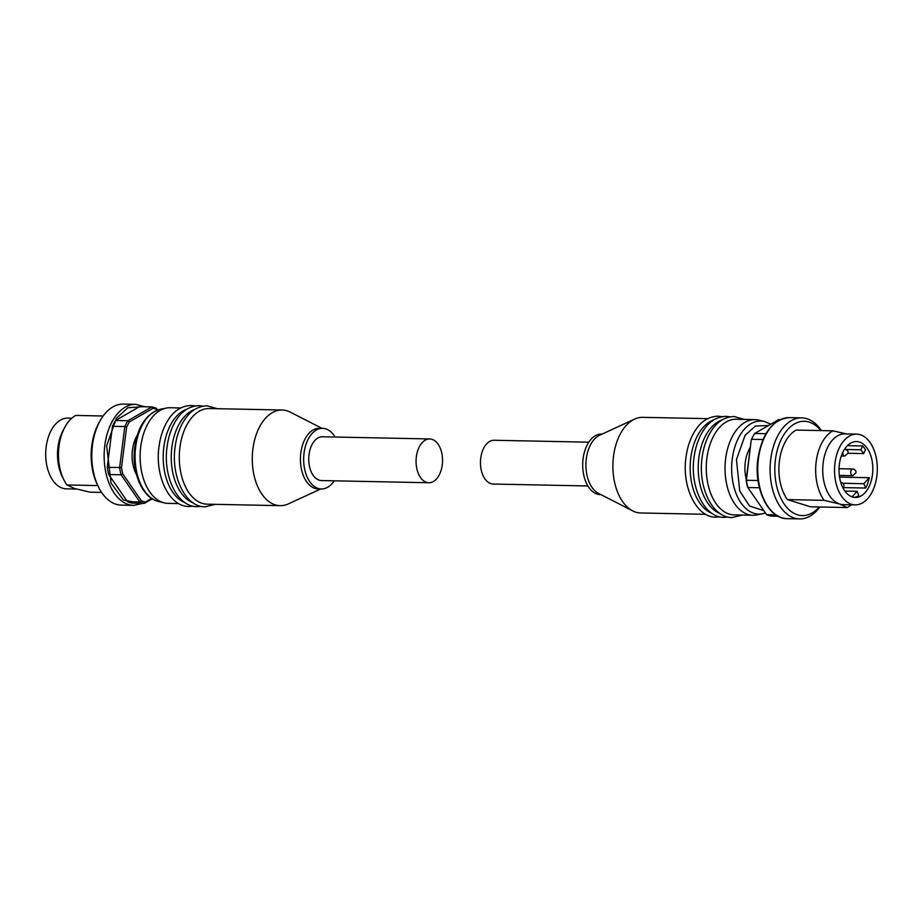 <?xml version="1.0" encoding="UTF-8"?>
<svg xmlns="http://www.w3.org/2000/svg" width="923" height="923" viewBox="0 0 923 923"><rect width="100%" height="100%" fill="white"/><g stroke="black" fill="none" stroke-linecap="round" stroke-linejoin="round"><path stroke-width="1.38" d="M186.804 409.212A47.834 28.913 91.2 0 0 163.809 447.205A47.834 28.913 91.2 0 0 184.9 502.585M194.845 409.374A47.834 28.913 91.2 0 0 171.863 447.367A47.834 28.913 91.2 0 0 192.953 502.758M282.161 410.02L209.186 408.531A47.834 28.913 91.2 0 0 179.904 447.54A47.834 28.913 91.2 0 0 207.237 504.177L280.223 505.666A47.834 28.913 -88.8 0 1 252.89 449.016A47.834 28.913 -88.8 0 1 282.161 410.02A47.834 28.913 -88.8 0 1 290.272 412.12L322.012 428.341M334.207 480.814A30.321 18.322 -88.8 0 1 321.366 488.971L318.147 488.913A30.321 18.322 -88.8 0 1 300.817 453.008A30.321 18.322 -88.8 0 1 319.37 428.295L322.589 428.353A30.321 18.322 -88.8 0 1 335.095 437.029M321.366 488.971A30.321 18.322 -88.8 0 1 304.036 453.078A30.321 18.322 -88.8 0 1 322.589 428.353M428.86 482.741L321.527 480.56A21.898 13.234 -88.8 0 1 309.02 454.624A21.898 13.234 -88.8 0 1 322.427 436.775L429.749 438.956A21.898 13.234 -88.8 0 1 442.255 464.88A21.898 13.234 -88.8 0 1 428.86 482.741A21.898 13.234 -88.8 0 1 416.342 456.804A21.898 13.234 -88.8 0 1 429.749 438.956M180.666 407.954L170.005 407.735A47.834 28.913 91.2 0 0 166.14 408.093A47.834 28.913 91.2 0 0 140.734 446.744A47.834 28.913 91.2 0 0 164.213 502.873A47.834 28.913 91.2 0 0 168.067 503.381L178.727 503.6M137.308 435.218A28.29 17.099 91.2 0 0 132.439 449.939A28.29 17.099 91.2 0 0 136.5 474.595M143.33 501.501A47.154 28.498 91.2 0 0 145.361 502.008L144.369 503.358A48.504 29.317 -88.8 0 1 142.084 502.804A48.504 29.317 -88.8 0 1 139.846 501.95L127.501 501.697L108.706 474.537L121.051 474.78L139.846 501.95L141.323 500.751A47.154 28.498 91.2 0 0 143.33 501.501M133.662 505.377A50.523 30.54 91.2 0 1 104.795 445.544A50.523 30.54 91.2 0 1 135.716 404.343L123.382 404.089A50.523 30.54 91.2 0 0 99.857 421.223A50.523 30.54 91.2 0 0 92.45 445.29A50.523 30.54 91.2 0 0 98.519 487.056A50.523 30.54 91.2 0 0 121.328 505.123L133.662 505.377L142.892 503.335M99.857 421.223L98.68 423.403A47.154 28.498 91.2 0 0 91.758 445.855A47.154 28.498 91.2 0 0 97.423 484.84L98.519 487.056M103.157 415.996L75.721 415.442A40.427 24.425 91.2 0 0 64.91 427.107A40.427 24.425 91.2 0 0 58.991 446.351A40.427 24.425 91.2 0 0 63.849 479.764A40.427 24.425 91.2 0 0 66.941 484.956L97.792 485.59M101.599 492.409L90.096 492.178L74.498 488.486L66.941 484.956M71.798 418.211L67.794 418.131A35.374 21.379 91.2 0 0 46.15 446.963A35.374 21.379 91.2 0 0 66.364 488.855L76.413 489.052M64.91 427.107L63.145 430.36A35.374 21.379 91.2 0 0 57.953 447.205A35.374 21.379 91.2 0 0 62.199 476.441L63.849 479.764M320.777 488.959L288.403 503.889A47.834 28.913 -88.8 0 1 280.223 505.666M157.406 410.089L157.048 409.57A47.154 28.498 91.2 0 0 152.999 408.301L129.382 421.938A47.154 28.498 91.2 0 0 126.624 427.13L121.513 467.534A47.154 28.498 91.2 0 0 122.805 473.984L141.323 500.751M145.361 502.008L151.614 498.397M157.048 409.57L156.379 408.324A48.504 29.317 -88.8 0 0 151.845 406.905L152.999 408.301M157.568 410.031L156.379 408.324M127.501 501.697A48.504 29.317 91.2 0 0 132.024 503.104L144.369 503.358L152.249 498.812M122.805 473.984L121.051 474.78A48.504 29.317 -88.8 0 1 119.609 467.557L107.264 467.315L112.444 426.311L124.79 426.553L119.609 467.557L121.513 467.534M126.624 427.13L124.79 426.553A48.504 29.317 -88.8 0 1 127.87 420.75L115.537 420.496L139.5 406.662L151.845 406.905L127.87 420.75L129.382 421.938M107.264 467.315A48.504 29.317 91.2 0 0 108.706 474.537M115.537 420.496A48.504 29.317 91.2 0 0 112.444 426.311M711.875 513.292A47.834 28.913 -88.8 0 1 690.773 457.912A47.834 28.913 -88.8 0 1 713.767 419.919M719.917 513.453A47.834 28.913 -88.8 0 1 698.826 458.073A47.834 28.913 -88.8 0 1 721.821 420.08M762.617 513.753L756.86 514.907A47.834 28.913 -88.8 0 1 752.995 515.265L734.212 514.884A47.834 28.913 -88.8 0 1 706.88 458.235A47.834 28.913 -88.8 0 1 736.15 419.238L754.933 419.619A47.834 28.913 -88.8 0 1 758.787 420.127L764.498 421.523A46.542 28.128 -88.8 0 0 732.251 458.973A46.542 28.128 -88.8 0 0 762.617 513.753L765.432 512.969M707.641 418.661L642.777 417.334A47.834 28.913 91.2 0 0 634.597 419.111A47.834 28.913 91.2 0 0 613.507 456.343A47.834 28.913 91.2 0 0 632.728 510.881A47.834 28.913 91.2 0 0 640.839 512.98L705.691 514.307M634.597 419.111L599.673 435.218A30.321 18.322 91.2 0 0 586.301 458.812A30.321 18.322 91.2 0 0 598.496 493.378L632.728 510.881M602.223 434.041L601.634 434.029A30.321 18.322 91.2 0 0 583.082 458.743A30.321 18.322 91.2 0 0 600.412 494.647L600.988 494.659M588.793 442.186L494.14 440.259A21.898 13.234 91.2 0 0 480.745 458.12A21.898 13.234 91.2 0 0 493.251 484.044L587.905 485.971M752.995 515.265A47.834 28.913 -88.8 0 1 725.663 458.616A47.834 28.913 -88.8 0 1 754.933 419.619M746.269 479.245A28.29 17.099 -88.8 0 1 745.265 462.388A28.29 17.099 -88.8 0 1 750.295 447.401M775.862 514.872L766.621 514.676A48.504 29.317 91.2 0 0 768.871 515.53A48.504 29.317 91.2 0 0 771.155 516.095L778.147 516.234M819.843 507.004A50.523 30.54 -88.8 0 1 799.618 518.911A50.523 30.54 -88.8 0 1 770.751 459.066A50.523 30.54 -88.8 0 1 801.672 417.877A50.523 30.54 -88.8 0 1 821.401 430.591M819.255 506.992A47.154 28.498 -88.8 0 1 787.411 508.111A47.154 28.498 -88.8 0 1 775.424 459.746A47.154 28.498 -88.8 0 1 820.812 430.579M851.202 504.789A40.427 24.425 -88.8 0 1 847.279 507.558L810.521 506.808L787.365 499.597A40.427 24.425 -88.8 0 1 779.416 460.992A40.427 24.425 -88.8 0 1 796.145 430.072L832.904 430.822L846.587 433.948M787.365 499.597L824.124 500.335L839.722 504.027A35.374 21.379 -88.8 0 1 823.189 462.746A35.374 21.379 -88.8 0 1 844.833 433.914L856.636 434.145A35.374 21.379 -88.8 0 1 876.85 476.037A35.374 21.379 -88.8 0 1 855.206 504.869A35.374 21.379 -88.8 0 1 834.992 462.988A35.374 21.379 -88.8 0 1 856.636 434.145M824.124 500.335A40.427 24.425 -88.8 0 1 816.174 461.731A40.427 24.425 -88.8 0 1 832.904 430.822M854.017 497.347A27.955 16.902 91.2 0 0 858.794 495.651L857.063 491.324L852.102 496.874M843.426 487.598L865.624 488.048A27.955 16.902 91.2 0 0 869.281 477.71L839.561 477.11M872.466 474.664A27.955 16.902 -88.8 0 1 855.356 497.462A27.955 16.902 -88.8 0 1 839.376 464.35A27.955 16.902 -88.8 0 1 856.486 441.563A27.955 16.902 -88.8 0 1 872.466 474.664M746.153 480.214L746.384 480.295A48.504 29.317 91.2 0 0 747.826 487.517L747.434 486.663A47.154 28.498 -88.8 0 1 746.153 480.214L751.253 439.821A47.154 28.498 -88.8 0 1 752.822 436.683L753.295 435.818A48.504 29.317 91.2 0 0 751.564 439.29L763.033 439.521M765.963 433.706L754.656 433.475L778.631 419.642L780.108 419.665M751.253 439.821L746.384 480.295L758.014 480.525M754.656 433.475A48.504 29.317 91.2 0 0 753.295 435.818M766.621 514.676L747.826 487.517L759.41 487.748M855.206 504.869L843.403 504.639A35.374 21.379 -88.8 0 1 839.722 504.027L847.279 507.558M845.826 449.478L860.813 449.778L863.605 453.608L865.52 449.813A27.955 16.902 91.2 0 0 862.717 445.982L847.395 445.671M863.605 453.608L848.052 453.285M842.872 483.294L863.882 483.721L869.281 477.71M863.882 483.721L865.624 488.048M844.891 491.082L857.063 491.324M860.813 449.778L862.717 445.982M135.669 446.859A46.542 28.128 91.2 0 0 158.502 501.477C141.934 497.866 131.343 471.561 134.758 447.055C137.919 426.103 146.469 413.504 160.383 409.247A46.542 28.128 91.2 0 0 135.669 446.859M140.411 503.277L123.37 500.001L111.048 483.075L106.664 445.821L116.31 418.407L127.812 407.793L142.373 406.72M763.829 510.638L749.568 506.046L739.75 491.013L736.439 459.631L745.115 435.241L755.476 425.999L768.467 425.503M758.406 458.823A50.523 30.54 -88.8 0 1 789.338 417.623C772.689 419.342 762.202 433.106 757.864 458.904C753.595 488.244 768.294 519.118 787.284 518.657A50.523 30.54 -88.8 0 1 758.406 458.823M850.752 471.734A3.369 2.031 -88.8 0 1 852.806 468.988C855.171 469.507 856.221 470.776 855.944 472.795L852.667 475.714A3.369 2.031 -88.8 0 1 850.752 471.734M844.43 449.42A3.369 2.031 -88.8 0 1 844.937 449.328C847.302 449.859 848.341 451.128 848.075 453.135L844.799 456.066A3.369 2.031 -88.8 0 1 842.849 452.247M215.359 504.339L205.044 506.831C185.315 507.096 170.893 476.256 175.093 447.159C176.374 437.248 179.212 428.63 183.631 421.303C187.784 414.485 194.534 406.385 207.087 405.797L217.309 408.693M201.018 506.346L196.991 506.669C177.262 506.935 162.84 476.095 167.04 446.986C168.321 437.087 171.17 428.468 175.578 421.13C179.731 414.323 186.492 406.224 199.045 405.635L203.06 406.12M192.976 506.185L188.938 506.508C169.209 506.773 154.787 475.922 158.987 446.824C160.267 436.925 163.117 428.307 167.524 420.969C171.69 414.162 178.439 406.062 190.992 405.462L195.007 405.958M135.716 404.343L144.853 406.766M160.383 409.247L166.14 408.093M158.502 501.477L164.213 502.873M721.982 416.654L717.956 416.169C705.403 416.758 698.653 424.868 694.5 431.676C690.092 439.013 687.243 447.632 685.962 457.531C681.762 486.629 696.184 517.468 715.913 517.203L719.94 516.88M730.024 416.815L726.009 416.331C713.456 416.931 706.706 425.03 702.541 431.837C698.134 439.175 695.284 447.793 694.004 457.693C689.816 486.79 704.226 517.63 723.955 517.365L727.993 517.042M744.273 419.4L734.062 416.492C721.509 417.092 714.748 425.191 710.595 431.999C706.187 439.336 703.338 447.955 702.057 457.854C697.857 486.952 712.279 517.803 732.008 517.538L742.334 515.046M789.338 417.623L801.672 417.877M839.042 468.699L852.806 468.988M840.749 482.429C843.114 482.96 844.164 484.229 843.887 486.236L843.057 488.094M770.751 424.188L764.498 421.523M787.284 518.657L799.618 518.911M839.33 475.449L852.667 475.714M841.303 455.985L844.799 456.066"/></g></svg>
